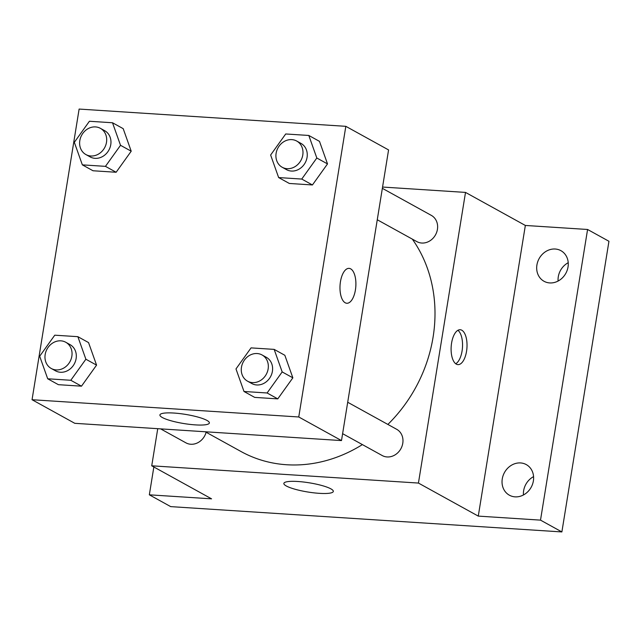 <?xml version="1.0" encoding="UTF-8"?>
<svg xmlns="http://www.w3.org/2000/svg" width="641" height="641" viewBox="0 0 641 641"><rect width="100%" height="100%" fill="white"/><g stroke="black" fill="none" stroke-linecap="round" stroke-linejoin="round"><path stroke-width="0.96" d="M533.576 476.624A17.483 15.248 -61.1 0 0 523.449 494.972M568.222 262.706A17.483 15.248 -61.1 0 0 558.095 281.046M382.557 187.044L465.51 192.412L525.348 225.456L587.581 229.478L608.95 241.28L561.877 531.934L170.706 506.622L149.337 494.82L153.848 466.977M555.218 249.02A17.483 15.248 118.9 0 1 560.923 250.679A17.483 15.248 118.9 0 1 567.205 270.246A17.483 15.248 118.9 0 1 549.73 282.929A17.483 15.248 118.9 0 1 544.025 281.279A17.483 15.248 118.9 0 1 537.743 261.704A17.483 15.248 118.9 0 1 555.218 249.02M520.572 462.938A17.483 15.248 118.9 0 1 526.277 464.597A17.483 15.248 118.9 0 1 532.559 484.163A17.483 15.248 118.9 0 1 515.076 496.855A17.483 15.248 118.9 0 1 509.379 495.197A17.483 15.248 118.9 0 1 503.089 475.63A17.483 15.248 118.9 0 1 520.572 462.938M525.348 225.456L478.274 516.109L540.507 520.131L561.877 531.934M587.581 229.478L540.507 520.131M465.51 192.412L418.437 483.066L478.274 516.109M418.437 483.066L151.733 465.807L211.57 498.842L149.337 494.82M330.884 488.859A25.047 4.647 9.2 0 1 333.32 491.423A25.047 4.647 9.2 0 1 307.848 492.008A25.047 4.647 9.2 0 1 283.859 483.41A25.047 4.647 9.2 0 1 303.457 482.008A25.047 4.647 9.2 0 1 330.884 488.859M387.869 424.438A139.834 121.99 -61.1 0 0 433.084 337.158A139.834 121.99 -61.1 0 0 412.315 239.117M205.24 431.762L241.024 451.52A139.834 121.99 -61.1 0 0 362.389 444.598M151.733 465.807L157.742 428.685M160.635 428.877L185.906 442.835A14.983 13.068 -61.1 0 0 206.122 432.25M377.261 219.759L416.85 241.617A14.983 13.068 -61.1 0 0 437.426 229.366A14.983 13.068 -61.1 0 0 431.329 215.384L382.348 188.334M347.702 402.26L396.683 429.302A14.983 13.068 118.9 0 1 400.881 448.74A14.983 13.068 118.9 0 1 382.196 455.535L342.615 433.677M451.585 343.047A17.483 7.9 -86.3 0 1 460.198 329.738A17.483 7.9 -86.3 0 1 466.952 347.686A17.483 7.9 -86.3 0 1 457.938 364.625A17.483 7.9 -86.3 0 1 451.585 343.047M457.906 330.307A17.483 7.9 -86.3 0 1 462.473 347.398A17.483 7.9 -86.3 0 1 455.743 363.759M388.574 149.93L341.493 440.583L74.789 423.316L32.05 399.72L79.123 109.066L345.828 126.325L388.574 149.93M88.546 342.582L96.567 365.122L81.487 386.178L58.387 384.68L81.487 386.178L96.567 365.122L88.546 342.582L77.865 336.677L85.878 359.224L70.798 380.273L47.706 378.783L39.686 356.236L54.765 335.187L77.865 336.677M319.49 141.365L327.511 163.912L312.431 184.961L289.331 183.462L312.431 184.961L327.511 163.912L319.49 141.365L308.802 135.459L316.822 158.006L301.743 179.063L278.643 177.565L270.63 155.018L285.71 133.969L308.802 135.459M345.828 126.325L298.754 416.979L32.05 399.72M123.192 128.657L131.213 151.204L116.133 172.261L93.033 170.762L116.133 172.261L131.213 151.204L123.192 128.657L112.512 122.76L120.524 145.307L105.453 166.356L82.352 164.865L74.332 142.318L89.411 121.261L112.512 122.76M284.844 355.282L292.857 377.829L277.777 398.878L254.685 397.388L277.777 398.878L292.857 377.829L284.844 355.282L274.156 349.385L282.176 371.924L267.097 392.981L243.997 391.483L235.984 368.936L251.056 347.887L274.156 349.385M298.754 416.979L341.493 440.583M206.931 420.408A25.047 4.647 9.2 0 1 209.367 422.972A25.047 4.647 9.2 0 1 183.895 423.557A25.047 4.647 9.2 0 1 159.905 414.967A25.047 4.647 9.2 0 1 179.504 413.557A25.047 4.647 9.2 0 1 206.931 420.408M340.459 281.679A17.483 7.9 -86.3 0 1 349.065 268.371A17.483 7.9 -86.3 0 1 355.827 286.327A17.483 7.9 -86.3 0 1 346.805 303.257A17.483 7.9 -86.3 0 1 340.459 281.679M349.065 268.371A17.483 7.9 -86.3 0 1 355.819 286.327A17.483 7.9 -86.3 0 1 346.805 303.257M247.562 381.187L251.833 383.55A14.983 13.068 -61.1 0 0 272.409 371.299A14.983 13.068 -61.1 0 0 266.319 357.317L262.049 354.954A14.983 13.068 -61.1 0 0 243.364 361.756A14.983 13.068 -61.1 0 0 247.562 381.187A14.983 13.068 -61.1 0 0 268.138 368.936A14.983 13.068 -61.1 0 0 262.049 354.954M282.176 371.924L292.857 377.829M267.097 392.981L277.777 398.878M243.997 391.483L254.685 397.388M51.264 368.487L55.543 370.843A14.983 13.068 -61.1 0 0 76.119 358.591A14.983 13.068 -61.1 0 0 70.029 344.618L65.751 342.254A14.983 13.068 -61.1 0 0 47.065 349.049A14.983 13.068 -61.1 0 0 51.264 368.487A14.983 13.068 -61.1 0 0 71.848 356.236A14.983 13.068 -61.1 0 0 65.751 342.254M85.878 359.224L96.567 365.122M70.798 380.273L81.487 386.178M47.706 378.783L58.387 384.68M282.208 167.269L286.479 169.633A14.983 13.068 -61.1 0 0 307.063 157.374A14.983 13.068 -61.1 0 0 300.966 143.4L296.695 141.036A14.983 13.068 -61.1 0 0 278.01 147.839A14.983 13.068 -61.1 0 0 282.208 167.269A14.983 13.068 -61.1 0 0 302.784 155.018A14.983 13.068 -61.1 0 0 296.695 141.036M316.822 158.006L327.511 163.912M301.743 179.063L312.431 184.961M278.643 177.565L289.331 183.462M85.918 154.569L90.189 156.925A14.983 13.068 -61.1 0 0 110.765 144.674A14.983 13.068 -61.1 0 0 104.675 130.692L100.397 128.336A14.983 13.068 -61.1 0 0 81.711 135.131A14.983 13.068 -61.1 0 0 85.918 154.569A14.983 13.068 -61.1 0 0 106.494 142.31A14.983 13.068 -61.1 0 0 100.397 128.336M120.524 145.307L131.213 151.204M105.453 166.356L116.133 172.261M82.352 164.865L93.033 170.762"/></g></svg>
